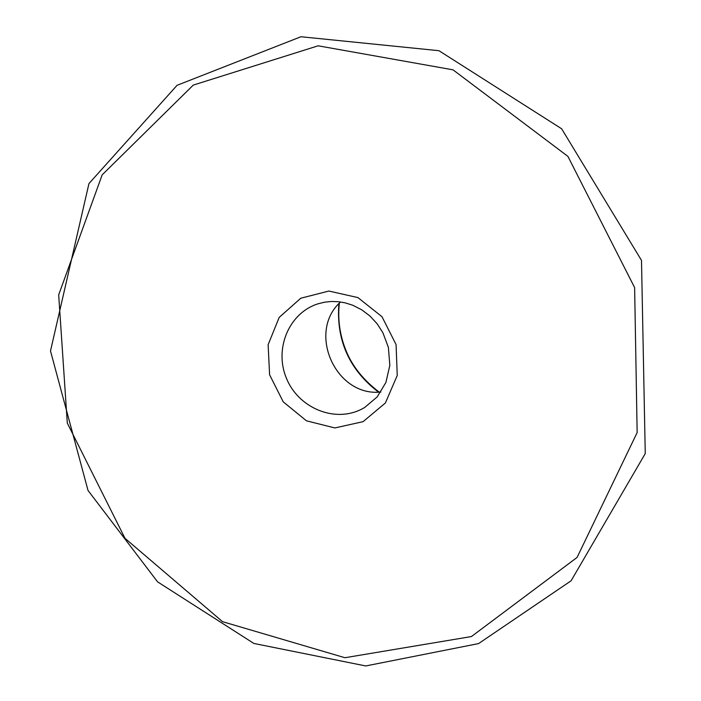 <?xml version="1.0" encoding="UTF-8"?>
<svg xmlns="http://www.w3.org/2000/svg" width="701" height="701" viewBox="0 0 701 701"><rect width="100%" height="100%" fill="white"/><g stroke="black" fill="none" stroke-linecap="round" stroke-linejoin="round"><path stroke-width="1.05" d="M380.88 392.017C335.814 397.116 306.723 332.213 340.528 301.973M363.039 421.678L385.375 403.005L397.248 375.464L396.065 344.577L381.984 316.703L357.913 297.583L328.865 291.055L300.773 298.223L279.173 317.43L268.124 344.726L269.605 374.781L283.239 401.857L306.442 420.81L334.868 427.943L363.039 421.678M361.287 409.34C334.14 423.027 298.205 407.728 286.376 378.146C274.03 348.774 288.996 312.839 318.079 303.796L324.598 302.192L331.328 301.483L338.171 301.693L345.006 302.814L352.664 305.207L361.742 309.807L369.997 316.055L377.129 323.766L382.869 332.668L388.38 347.363L389.826 365.326L385.927 382.404L377.173 396.924L364.573 407.561L361.287 409.34M471.414 636.561L344.927 657.722L222.55 621.682L124.997 538.315L67.296 423.089L58.682 294.876L102.18 174.838L193.283 85.093L318.131 45.81L453.03 69.837L567.906 156.376L634.633 287.612L637.148 432.57L577.072 557.453L471.414 636.561M338.872 303.673C336.112 340.318 349.317 369.795 378.505 392.113M339.345 303.174C337.619 319.095 339.713 334.579 345.619 349.624C351.849 365.668 363.039 379.828 379.197 392.096M478.581 643.588L365.747 665.95L253.885 643.457L157.559 581.839L88.028 490.463L50.498 350.938L88.948 183.583L177.055 85.32L300.939 36.741L438.949 50.7L561.632 128.774L641.494 260.378L645.253 453.6L571.087 580.805L478.581 643.588"/></g></svg>
